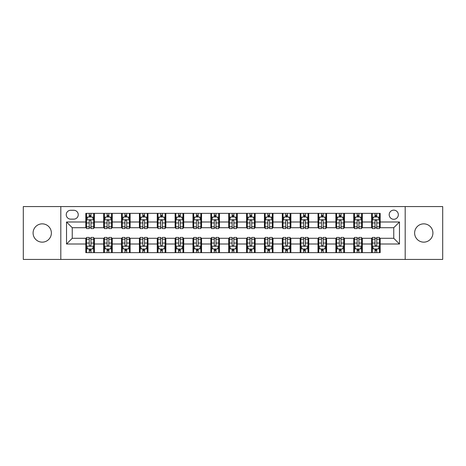 <?xml version="1.0" encoding="UTF-8"?>
<svg xmlns="http://www.w3.org/2000/svg" width="466" height="466" viewBox="0 0 466 466"><rect width="100%" height="100%" fill="white"/><g stroke="black" fill="none" stroke-linecap="round" stroke-linejoin="round"><path stroke-width="0.7" d="M423.769 223.855A9.145 9.145 0 0 0 414.623 233A9.145 9.145 0 0 0 423.769 242.145A9.145 9.145 0 0 0 432.914 233A9.145 9.145 0 0 0 423.769 223.855M42.231 223.855A9.145 9.145 0 0 0 33.086 233A9.145 9.145 0 0 0 42.231 242.145A9.145 9.145 0 0 0 51.377 233A9.145 9.145 0 0 0 42.231 223.855M393.758 210.137A4.573 4.573 0 0 0 389.186 214.71A4.573 4.573 0 0 0 393.758 219.282A4.573 4.573 0 0 0 398.331 214.71A4.573 4.573 0 0 0 393.758 210.137M405.187 259.434L442.7 259.434L442.7 206.566L405.187 206.566L405.187 259.434L60.813 259.434L60.813 206.566L23.3 206.566L23.3 259.434L60.813 259.434M70.669 219.137L73.814 219.137A4.427 4.427 0 0 0 78.241 214.71A4.427 4.427 0 0 0 73.814 210.277L70.669 210.277A4.427 4.427 0 0 0 66.242 214.71A4.427 4.427 0 0 0 70.669 219.137M405.187 206.566L60.813 206.566M85.82 244.003L66.527 244.003L66.527 221.997L85.82 221.997L85.82 227.711L72.242 227.711L72.242 238.289L85.82 238.289L85.82 252.648L380.18 252.648L380.18 238.289L393.758 238.289L393.758 227.711L380.18 227.711L380.18 221.997L399.473 221.997L399.473 244.003L380.18 244.003M380.18 221.997L380.18 213.352L85.82 213.352L85.82 221.997M371.612 213.352L371.612 227.711L372.322 227.711M375.037 227.711L376.755 227.711M379.47 227.711L380.18 227.711M371.612 227.711L361.604 227.711M353.746 213.352L353.746 227.711L354.463 227.711M357.177 227.711L358.89 227.711M353.746 227.711L343.745 227.711M335.887 213.352L335.887 227.711L336.598 227.711M339.312 227.711L341.03 227.711M335.887 227.711L325.88 227.711M318.022 213.352L318.022 227.711L318.738 227.711M321.453 227.711L323.165 227.711M318.022 227.711L308.02 227.711M300.162 213.352L300.162 227.711L300.873 227.711M303.593 227.711L305.306 227.711M300.162 227.711L290.161 227.711M282.297 213.352L282.297 227.711L283.013 227.711M285.728 227.711L287.446 227.711M282.297 227.711L272.295 227.711M264.438 213.352L264.438 227.711L265.154 227.711M267.868 227.711L269.581 227.711M264.438 227.711L254.436 227.711M246.572 213.352L246.572 227.711L247.289 227.711M250.003 227.711L251.722 227.711M246.572 227.711L236.571 227.711M228.713 213.352L228.713 227.711L229.429 227.711M232.144 227.711L233.856 227.711M228.713 227.711L218.711 227.711M210.853 213.352L210.853 227.711L211.564 227.711M214.278 227.711L215.997 227.711M210.853 227.711L200.846 227.711M192.988 213.352L192.988 227.711L193.705 227.711M196.419 227.711L198.132 227.711M192.988 227.711L182.987 227.711M175.129 213.352L175.129 227.711L175.839 227.711M178.554 227.711L180.272 227.711M175.129 227.711L165.127 227.711M157.263 213.352L157.263 227.711L157.98 227.711M160.694 227.711L162.407 227.711M157.263 227.711L147.262 227.711M139.404 213.352L139.404 227.711L140.12 227.711M142.835 227.711L144.547 227.711M139.404 227.711L129.402 227.711M121.539 213.352L121.539 227.711L122.255 227.711M124.97 227.711L126.688 227.711M121.539 227.711L111.537 227.711M103.679 213.352L103.679 227.711L104.396 227.711M107.11 227.711L108.823 227.711M103.679 227.711L93.678 227.711M85.82 227.711L86.53 227.711M89.245 227.711L90.963 227.711M85.82 238.289L86.53 238.289M89.245 238.289L90.963 238.289M93.678 238.289L94.388 238.289L94.388 252.648M104.396 238.289L94.388 238.289M107.11 238.289L108.823 238.289M111.537 238.289L112.254 238.289L112.254 252.648M122.255 238.289L112.254 238.289M124.97 238.289L126.688 238.289M129.402 238.289L130.113 238.289L130.113 252.648M140.12 238.289L130.113 238.289M142.835 238.289L144.547 238.289M147.262 238.289L147.978 238.289L147.978 252.648M157.98 238.289L147.978 238.289M160.694 238.289L162.407 238.289M165.127 238.289L165.838 238.289L165.838 252.648M175.839 238.289L165.838 238.289M178.554 238.289L180.272 238.289M182.987 238.289L183.703 238.289L183.703 252.648M193.705 238.289L183.703 238.289M196.419 238.289L198.132 238.289M200.846 238.289L201.562 238.289L201.562 252.648M211.564 238.289L201.562 238.289M214.278 238.289L215.997 238.289M218.711 238.289L219.428 238.289L219.428 252.648M229.429 238.289L219.428 238.289M232.144 238.289L233.856 238.289M236.571 238.289L237.287 238.289L237.287 252.648M247.289 238.289L237.287 238.289M250.003 238.289L251.722 238.289M254.436 238.289L255.147 238.289L255.147 252.648M265.154 238.289L255.147 238.289M267.868 238.289L269.581 238.289M272.295 238.289L273.012 238.289L273.012 252.648M283.013 238.289L273.012 238.289M285.728 238.289L287.446 238.289M290.161 238.289L290.871 238.289L290.871 252.648M300.873 238.289L290.871 238.289M303.593 238.289L305.306 238.289M308.02 238.289L308.737 238.289L308.737 252.648M318.738 238.289L308.737 238.289M321.453 238.289L323.165 238.289M325.88 238.289L326.596 238.289L326.596 252.648M336.598 238.289L326.596 238.289M339.312 238.289L341.03 238.289M343.745 238.289L344.461 238.289L344.461 252.648M354.463 238.289L344.461 238.289M357.177 238.289L358.89 238.289M361.604 238.289L362.321 238.289L362.321 252.648M372.322 238.289L362.321 238.289M375.037 238.289L376.755 238.289M379.47 238.289L380.18 238.289M94.388 213.352L94.388 227.711M85.82 216.923L86.53 216.923M89.245 216.923L90.963 216.923M93.678 216.923L94.388 216.923M85.82 249.077L86.53 249.077M89.245 249.077L90.963 249.077M93.678 249.077L94.388 249.077M103.679 238.289L103.679 252.648M112.254 213.352L112.254 227.711M103.679 216.923L104.396 216.923M107.11 216.923L108.823 216.923M111.537 216.923L112.254 216.923M103.679 249.077L104.396 249.077M107.11 249.077L108.823 249.077M111.537 249.077L112.254 249.077M121.539 238.289L121.539 252.648M121.539 249.077L122.255 249.077M124.97 249.077L126.688 249.077M129.402 249.077L130.113 249.077M130.113 213.352L130.113 227.711M121.539 216.923L122.255 216.923M124.97 216.923L126.688 216.923M129.402 216.923L130.113 216.923M139.404 238.289L139.404 252.648M139.404 249.077L140.12 249.077M142.835 249.077L144.547 249.077M147.262 249.077L147.978 249.077M147.978 213.352L147.978 227.711M139.404 216.923L140.12 216.923M142.835 216.923L144.547 216.923M147.262 216.923L147.978 216.923M157.263 238.289L157.263 252.648M157.263 249.077L157.98 249.077M160.694 249.077L162.407 249.077M165.127 249.077L165.838 249.077M165.838 213.352L165.838 227.711M157.263 216.923L157.98 216.923M160.694 216.923L162.407 216.923M165.127 216.923L165.838 216.923M175.129 238.289L175.129 252.648M175.129 249.077L175.839 249.077M178.554 249.077L180.272 249.077M182.987 249.077L183.703 249.077M183.703 213.352L183.703 227.711M175.129 216.923L175.839 216.923M178.554 216.923L180.272 216.923M182.987 216.923L183.703 216.923M192.988 238.289L192.988 252.648M192.988 249.077L193.705 249.077M196.419 249.077L198.132 249.077M200.846 249.077L201.562 249.077M201.562 213.352L201.562 227.711M192.988 216.923L193.705 216.923M196.419 216.923L198.132 216.923M200.846 216.923L201.562 216.923M210.853 238.289L210.853 252.648M210.853 249.077L211.564 249.077M214.278 249.077L215.997 249.077M218.711 249.077L219.428 249.077M219.428 213.352L219.428 227.711M210.853 216.923L211.564 216.923M214.278 216.923L215.997 216.923M218.711 216.923L219.428 216.923M228.713 238.289L228.713 252.648M228.713 249.077L229.429 249.077M232.144 249.077L233.856 249.077M236.571 249.077L237.287 249.077M237.287 213.352L237.287 227.711M228.713 216.923L229.429 216.923M232.144 216.923L233.856 216.923M236.571 216.923L237.287 216.923M246.572 238.289L246.572 252.648M246.572 249.077L247.289 249.077M250.003 249.077L251.722 249.077M254.436 249.077L255.147 249.077M255.147 213.352L255.147 227.711M246.572 216.923L247.289 216.923M250.003 216.923L251.722 216.923M254.436 216.923L255.147 216.923M264.438 238.289L264.438 252.648M264.438 249.077L265.154 249.077M267.868 249.077L269.581 249.077M272.295 249.077L273.012 249.077M273.012 213.352L273.012 227.711M264.438 216.923L265.154 216.923M267.868 216.923L269.581 216.923M272.295 216.923L273.012 216.923M282.297 238.289L282.297 252.648M282.297 249.077L283.013 249.077M285.728 249.077L287.446 249.077M290.161 249.077L290.871 249.077M290.871 213.352L290.871 227.711M282.297 216.923L283.013 216.923M285.728 216.923L287.446 216.923M290.161 216.923L290.871 216.923M300.162 238.289L300.162 252.648M300.162 249.077L300.873 249.077M303.593 249.077L305.306 249.077M308.02 249.077L308.737 249.077M308.737 213.352L308.737 227.711M300.162 216.923L300.873 216.923M303.593 216.923L305.306 216.923M308.02 216.923L308.737 216.923M318.022 238.289L318.022 252.648M318.022 249.077L318.738 249.077M321.453 249.077L323.165 249.077M325.88 249.077L326.596 249.077M326.596 213.352L326.596 227.711M318.022 216.923L318.738 216.923M321.453 216.923L323.165 216.923M325.88 216.923L326.596 216.923M335.887 238.289L335.887 252.648M335.887 249.077L336.598 249.077M339.312 249.077L341.03 249.077M343.745 249.077L344.461 249.077M344.461 213.352L344.461 227.711M335.887 216.923L336.598 216.923M339.312 216.923L341.03 216.923M343.745 216.923L344.461 216.923M353.746 238.289L353.746 252.648M353.746 249.077L354.463 249.077M357.177 249.077L358.89 249.077M361.604 249.077L362.321 249.077M362.321 213.352L362.321 227.711M353.746 216.923L354.463 216.923M357.177 216.923L358.89 216.923M361.604 216.923L362.321 216.923M371.612 238.289L371.612 252.648M371.612 249.077L372.322 249.077M375.037 249.077L376.755 249.077M379.47 249.077L380.18 249.077M371.612 216.923L372.322 216.923M375.037 216.923L376.755 216.923M379.47 216.923L380.18 216.923M72.242 227.711L66.527 221.997M72.242 238.289L66.527 244.003M399.473 221.997L393.758 227.711M399.473 244.003L393.758 238.289M90.963 215.21L89.245 215.21M93.678 226.779L90.963 226.779L90.963 228.573L93.678 228.573L93.678 219.853L92.245 216.993L87.963 216.993L86.53 219.853L86.53 228.573L89.245 228.573L89.245 226.779L86.53 226.779M86.53 219.853L86.53 213.352M93.678 219.853L93.678 213.352M89.245 216.993L89.245 213.352M90.963 213.352L90.963 216.993M90.963 226.779L90.963 220.925C90.392 219.824 89.822 219.824 89.245 220.925L89.245 226.779M89.245 250.79L90.963 250.79M86.53 239.221L89.245 239.221L89.245 237.427L86.53 237.427L86.53 246.147L87.963 249.007L92.245 249.007L93.678 246.147L93.678 237.427L90.963 237.427L90.963 239.221L93.678 239.221M93.678 246.147L93.678 252.648M86.53 246.147L86.53 252.648M90.963 249.007L90.963 252.648M89.245 252.648L89.245 249.007M89.245 239.221L89.245 245.075C89.816 246.176 90.387 246.176 90.963 245.075L90.963 239.221M108.823 215.21L107.11 215.21M111.537 226.779L108.823 226.779L108.823 228.573L111.537 228.573L111.537 219.853L110.11 216.993L105.823 216.993L104.396 219.853L104.396 228.573L107.11 228.573L107.11 226.779L104.396 226.779M104.396 219.853L104.396 213.352M111.537 219.853L111.537 213.352M107.11 216.993L107.11 213.352M108.823 213.352L108.823 216.993M108.823 226.779L108.823 220.925C108.252 219.824 107.681 219.824 107.11 220.925L107.11 226.779M126.688 215.21L124.97 215.21M129.402 226.779L126.688 226.779L126.688 228.573L129.402 228.573L129.402 219.853L127.969 216.993L123.682 216.993L122.255 219.853L122.255 228.573L124.97 228.573L124.97 226.779L122.255 226.779M122.255 219.853L122.255 213.352M129.402 219.853L129.402 213.352M124.97 216.993L124.97 213.352M126.688 213.352L126.688 216.993M126.688 226.779L126.688 220.925C126.117 219.824 125.54 219.824 124.97 220.925L124.97 226.779M144.547 215.21L142.835 215.21M147.262 226.779L144.547 226.779L144.547 228.573L147.262 228.573L147.262 219.853L145.835 216.993L141.548 216.993L140.12 219.853L140.12 228.573L142.835 228.573L142.835 226.779L140.12 226.779M140.12 219.853L140.12 213.352M147.262 219.853L147.262 213.352M142.835 216.993L142.835 213.352M144.547 213.352L144.547 216.993M144.547 226.779L144.547 220.925C143.977 219.824 143.406 219.824 142.835 220.925L142.835 226.779M107.11 250.79L108.823 250.79M104.396 239.221L107.11 239.221L107.11 237.427L104.396 237.427L104.396 246.147L105.823 249.007L110.11 249.007L111.537 246.147L111.537 237.427L108.823 237.427L108.823 239.221L111.537 239.221M111.537 246.147L111.537 252.648M104.396 246.147L104.396 252.648M108.823 249.007L108.823 252.648M107.11 252.648L107.11 249.007M107.11 239.221L107.11 245.075C107.681 246.176 108.252 246.176 108.823 245.075L108.823 239.221M124.97 250.79L126.688 250.79M122.255 239.221L124.97 239.221L124.97 237.427L122.255 237.427L122.255 246.147L123.682 249.007L127.969 249.007L129.402 246.147L129.402 237.427L126.688 237.427L126.688 239.221L129.402 239.221M129.402 246.147L129.402 252.648M122.255 246.147L122.255 252.648M126.688 249.007L126.688 252.648M124.97 252.648L124.97 249.007M124.97 239.221L124.97 245.075C125.54 246.176 126.111 246.176 126.688 245.075L126.688 239.221M142.835 250.79L144.547 250.79M140.12 239.221L142.835 239.221L142.835 237.427L140.12 237.427L140.12 246.147L141.548 249.007L145.835 249.007L147.262 246.147L147.262 237.427L144.547 237.427L144.547 239.221L147.262 239.221M147.262 246.147L147.262 252.648M140.12 246.147L140.12 252.648M144.547 249.007L144.547 252.648M142.835 252.648L142.835 249.007M142.835 239.221L142.835 245.075C143.406 246.176 143.977 246.176 144.547 245.075L144.547 239.221M162.407 215.21L160.694 215.21M165.127 226.779L162.407 226.779L162.407 228.573L165.127 228.573L165.127 219.853L163.694 216.993L159.407 216.993L157.98 219.853L157.98 228.573L160.694 228.573L160.694 226.779L157.98 226.779M157.98 219.853L157.98 213.352M165.127 219.853L165.127 213.352M160.694 216.993L160.694 213.352M162.407 213.352L162.407 216.993M162.407 226.779L162.407 220.925C161.836 219.824 161.265 219.824 160.694 220.925L160.694 226.779M160.694 250.79L162.407 250.79M157.98 239.221L160.694 239.221L160.694 237.427L157.98 237.427L157.98 246.147L159.407 249.007L163.694 249.007L165.127 246.147L165.127 237.427L162.407 237.427L162.407 239.221L165.127 239.221M165.127 246.147L165.127 252.648M157.98 246.147L157.98 252.648M162.407 249.007L162.407 252.648M160.694 252.648L160.694 249.007M160.694 239.221L160.694 245.075C161.265 246.176 161.836 246.176 162.407 245.075L162.407 239.221M180.272 215.21L178.554 215.21M182.987 226.779L180.272 226.779L180.272 228.573L182.987 228.573L182.987 219.853L181.559 216.993L177.272 216.993L175.839 219.853L175.839 228.573L178.554 228.573L178.554 226.779L175.839 226.779M175.839 219.853L175.839 213.352M182.987 219.853L182.987 213.352M178.554 216.993L178.554 213.352M180.272 213.352L180.272 216.993M180.272 226.779L180.272 220.925C179.701 219.824 179.13 219.824 178.554 220.925L178.554 226.779M198.132 215.21L196.419 215.21M200.846 226.779L198.132 226.779L198.132 228.573L200.846 228.573L200.846 219.853L199.419 216.993L195.132 216.993L193.705 219.853L193.705 228.573L196.419 228.573L196.419 226.779L193.705 226.779M193.705 219.853L193.705 213.352M200.846 219.853L200.846 213.352M196.419 216.993L196.419 213.352M198.132 213.352L198.132 216.993M198.132 226.779L198.132 220.925C197.561 219.824 196.99 219.824 196.419 220.925L196.419 226.779M215.997 215.21L214.278 215.21M218.711 226.779L215.997 226.779L215.997 228.573L218.711 228.573L218.711 219.853L217.284 216.993L212.997 216.993L211.564 219.853L211.564 228.573L214.278 228.573L214.278 226.779L211.564 226.779M211.564 219.853L211.564 213.352M218.711 219.853L218.711 213.352M214.278 216.993L214.278 213.352M215.997 213.352L215.997 216.993M215.997 226.779L215.997 220.925C215.426 219.824 214.855 219.824 214.278 220.925L214.278 226.779M233.856 215.21L232.144 215.21M236.571 226.779L233.856 226.779L233.856 228.573L236.571 228.573L236.571 219.853L235.144 216.993L230.856 216.993L229.429 219.853L229.429 228.573L232.144 228.573L232.144 226.779L229.429 226.779M229.429 219.853L229.429 213.352M236.571 219.853L236.571 213.352M232.144 216.993L232.144 213.352M233.856 213.352L233.856 216.993M233.856 226.779L233.856 220.925C233.285 219.824 232.715 219.824 232.144 220.925L232.144 226.779M251.722 215.21L250.003 215.21M254.436 226.779L251.722 226.779L251.722 228.573L254.436 228.573L254.436 219.853L253.003 216.993L248.716 216.993L247.289 219.853L247.289 228.573L250.003 228.573L250.003 226.779L247.289 226.779M247.289 219.853L247.289 213.352M254.436 219.853L254.436 213.352M250.003 216.993L250.003 213.352M251.722 213.352L251.722 216.993M251.722 226.779L251.722 220.925C251.151 219.824 250.58 219.824 250.003 220.925L250.003 226.779M178.554 250.79L180.272 250.79M175.839 239.221L178.554 239.221L178.554 237.427L175.839 237.427L175.839 246.147L177.272 249.007L181.559 249.007L182.987 246.147L182.987 237.427L180.272 237.427L180.272 239.221L182.987 239.221M182.987 246.147L182.987 252.648M175.839 246.147L175.839 252.648M180.272 249.007L180.272 252.648M178.554 252.648L178.554 249.007M178.554 239.221L178.554 245.075C179.125 246.176 179.701 246.176 180.272 245.075L180.272 239.221M196.419 250.79L198.132 250.79M193.705 239.221L196.419 239.221L196.419 237.427L193.705 237.427L193.705 246.147L195.132 249.007L199.419 249.007L200.846 246.147L200.846 237.427L198.132 237.427L198.132 239.221L200.846 239.221M200.846 246.147L200.846 252.648M193.705 246.147L193.705 252.648M198.132 249.007L198.132 252.648M196.419 252.648L196.419 249.007M196.419 239.221L196.419 245.075C196.99 246.176 197.561 246.176 198.132 245.075L198.132 239.221M214.278 250.79L215.997 250.79M211.564 239.221L214.278 239.221L214.278 237.427L211.564 237.427L211.564 246.147L212.997 249.007L217.284 249.007L218.711 246.147L218.711 237.427L215.997 237.427L215.997 239.221L218.711 239.221M218.711 246.147L218.711 252.648M211.564 246.147L211.564 252.648M215.997 249.007L215.997 252.648M214.278 252.648L214.278 249.007M214.278 239.221L214.278 245.075C214.849 246.176 215.42 246.176 215.997 245.075L215.997 239.221M232.144 250.79L233.856 250.79M229.429 239.221L232.144 239.221L232.144 237.427L229.429 237.427L229.429 246.147L230.856 249.007L235.144 249.007L236.571 246.147L236.571 237.427L233.856 237.427L233.856 239.221L236.571 239.221M236.571 246.147L236.571 252.648M229.429 246.147L229.429 252.648M233.856 249.007L233.856 252.648M232.144 252.648L232.144 249.007M232.144 239.221L232.144 245.075C232.715 246.176 233.285 246.176 233.856 245.075L233.856 239.221M250.003 250.79L251.722 250.79M247.289 239.221L250.003 239.221L250.003 237.427L247.289 237.427L247.289 246.147L248.716 249.007L253.003 249.007L254.436 246.147L254.436 237.427L251.722 237.427L251.722 239.221L254.436 239.221M254.436 246.147L254.436 252.648M247.289 246.147L247.289 252.648M251.722 249.007L251.722 252.648M250.003 252.648L250.003 249.007M250.003 239.221L250.003 245.075C250.574 246.176 251.145 246.176 251.722 245.075L251.722 239.221M269.581 215.21L267.868 215.21M272.295 226.779L269.581 226.779L269.581 228.573L272.295 228.573L272.295 219.853L270.868 216.993L266.581 216.993L265.154 219.853L265.154 228.573L267.868 228.573L267.868 226.779L265.154 226.779M265.154 219.853L265.154 213.352M272.295 219.853L272.295 213.352M267.868 216.993L267.868 213.352M269.581 213.352L269.581 216.993M269.581 226.779L269.581 220.925C269.01 219.824 268.439 219.824 267.868 220.925L267.868 226.779M267.868 250.79L269.581 250.79M265.154 239.221L267.868 239.221L267.868 237.427L265.154 237.427L265.154 246.147L266.581 249.007L270.868 249.007L272.295 246.147L272.295 237.427L269.581 237.427L269.581 239.221L272.295 239.221M272.295 246.147L272.295 252.648M265.154 246.147L265.154 252.648M269.581 249.007L269.581 252.648M267.868 252.648L267.868 249.007M267.868 239.221L267.868 245.075C268.439 246.176 269.01 246.176 269.581 245.075L269.581 239.221M287.446 215.21L285.728 215.21M290.161 226.779L287.446 226.779L287.446 228.573L290.161 228.573L290.161 219.853L288.728 216.993L284.441 216.993L283.013 219.853L283.013 228.573L285.728 228.573L285.728 226.779L283.013 226.779M283.013 219.853L283.013 213.352M290.161 219.853L290.161 213.352M285.728 216.993L285.728 213.352M287.446 213.352L287.446 216.993M287.446 226.779L287.446 220.925C286.875 219.824 286.299 219.824 285.728 220.925L285.728 226.779M285.728 250.79L287.446 250.79M283.013 239.221L285.728 239.221L285.728 237.427L283.013 237.427L283.013 246.147L284.441 249.007L288.728 249.007L290.161 246.147L290.161 237.427L287.446 237.427L287.446 239.221L290.161 239.221M290.161 246.147L290.161 252.648M283.013 246.147L283.013 252.648M287.446 249.007L287.446 252.648M285.728 252.648L285.728 249.007M285.728 239.221L285.728 245.075C286.299 246.176 286.87 246.176 287.446 245.075L287.446 239.221M305.306 215.21L303.593 215.21M308.02 226.779L305.306 226.779L305.306 228.573L308.02 228.573L308.02 219.853L306.593 216.993L302.306 216.993L300.873 219.853L300.873 228.573L303.593 228.573L303.593 226.779L300.873 226.779M300.873 219.853L300.873 213.352M308.02 219.853L308.02 213.352M303.593 216.993L303.593 213.352M305.306 213.352L305.306 216.993M305.306 226.779L305.306 220.925C304.735 219.824 304.164 219.824 303.593 220.925L303.593 226.779M303.593 250.79L305.306 250.79M300.873 239.221L303.593 239.221L303.593 237.427L300.873 237.427L300.873 246.147L302.306 249.007L306.593 249.007L308.02 246.147L308.02 237.427L305.306 237.427L305.306 239.221L308.02 239.221M308.02 246.147L308.02 252.648M300.873 246.147L300.873 252.648M305.306 249.007L305.306 252.648M303.593 252.648L303.593 249.007M303.593 239.221L303.593 245.075C304.164 246.176 304.735 246.176 305.306 245.075L305.306 239.221M323.165 215.21L321.453 215.21M325.88 226.779L323.165 226.779L323.165 228.573L325.88 228.573L325.88 219.853L324.452 216.993L320.165 216.993L318.738 219.853L318.738 228.573L321.453 228.573L321.453 226.779L318.738 226.779M318.738 219.853L318.738 213.352M325.88 219.853L325.88 213.352M321.453 216.993L321.453 213.352M323.165 213.352L323.165 216.993M323.165 226.779L323.165 220.925C322.594 219.824 322.023 219.824 321.453 220.925L321.453 226.779M321.453 250.79L323.165 250.79M318.738 239.221L321.453 239.221L321.453 237.427L318.738 237.427L318.738 246.147L320.165 249.007L324.452 249.007L325.88 246.147L325.88 237.427L323.165 237.427L323.165 239.221L325.88 239.221M325.88 246.147L325.88 252.648M318.738 246.147L318.738 252.648M323.165 249.007L323.165 252.648M321.453 252.648L321.453 249.007M321.453 239.221L321.453 245.075C322.023 246.176 322.594 246.176 323.165 245.075L323.165 239.221M341.03 215.21L339.312 215.21M343.745 226.779L341.03 226.779L341.03 228.573L343.745 228.573L343.745 219.853L342.318 216.993L338.031 216.993L336.598 219.853L336.598 228.573L339.312 228.573L339.312 226.779L336.598 226.779M336.598 219.853L336.598 213.352M343.745 219.853L343.745 213.352M339.312 216.993L339.312 213.352M341.03 213.352L341.03 216.993M341.03 226.779L341.03 220.925C340.46 219.824 339.889 219.824 339.312 220.925L339.312 226.779M339.312 250.79L341.03 250.79M336.598 239.221L339.312 239.221L339.312 237.427L336.598 237.427L336.598 246.147L338.031 249.007L342.318 249.007L343.745 246.147L343.745 237.427L341.03 237.427L341.03 239.221L343.745 239.221M343.745 246.147L343.745 252.648M336.598 246.147L336.598 252.648M341.03 249.007L341.03 252.648M339.312 252.648L339.312 249.007M339.312 239.221L339.312 245.075C339.883 246.176 340.46 246.176 341.03 245.075L341.03 239.221M358.89 215.21L357.177 215.21M361.604 226.779L358.89 226.779L358.89 228.573L361.604 228.573L361.604 219.853L360.177 216.993L355.89 216.993L354.463 219.853L354.463 228.573L357.177 228.573L357.177 226.779L354.463 226.779M354.463 219.853L354.463 213.352M361.604 219.853L361.604 213.352M357.177 216.993L357.177 213.352M358.89 213.352L358.89 216.993M358.89 226.779L358.89 220.925C358.319 219.824 357.748 219.824 357.177 220.925L357.177 226.779M357.177 250.79L358.89 250.79M354.463 239.221L357.177 239.221L357.177 237.427L354.463 237.427L354.463 246.147L355.89 249.007L360.177 249.007L361.604 246.147L361.604 237.427L358.89 237.427L358.89 239.221L361.604 239.221M361.604 246.147L361.604 252.648M354.463 246.147L354.463 252.648M358.89 249.007L358.89 252.648M357.177 252.648L357.177 249.007M357.177 239.221L357.177 245.075C357.748 246.176 358.319 246.176 358.89 245.075L358.89 239.221M375.037 250.79L376.755 250.79M372.322 239.221L375.037 239.221L375.037 237.427L372.322 237.427L372.322 246.147L373.755 249.007L378.037 249.007L379.47 246.147L379.47 237.427L376.755 237.427L376.755 239.221L379.47 239.221M379.47 246.147L379.47 252.648M372.322 246.147L372.322 252.648M376.755 249.007L376.755 252.648M375.037 252.648L375.037 249.007M375.037 239.221L375.037 245.075C375.608 246.176 376.178 246.176 376.755 245.075L376.755 239.221M376.755 215.21L375.037 215.21M379.47 226.779L376.755 226.779L376.755 228.573L379.47 228.573L379.47 219.853L378.037 216.993L373.755 216.993L372.322 219.853L372.322 228.573L375.037 228.573L375.037 226.779L372.322 226.779M372.322 219.853L372.322 213.352M379.47 219.853L379.47 213.352M375.037 216.993L375.037 213.352M376.755 213.352L376.755 216.993M376.755 226.779L376.755 220.925C376.184 219.824 375.613 219.824 375.037 220.925L375.037 226.779M103.679 244.003L94.388 244.003M103.679 221.997L94.388 221.997M121.539 221.997L112.254 221.997M121.539 244.003L112.254 244.003M139.404 221.997L130.113 221.997M139.404 244.003L130.113 244.003M157.263 221.997L147.978 221.997M157.263 244.003L147.978 244.003M175.129 221.997L165.838 221.997M175.129 244.003L165.838 244.003M192.988 221.997L183.703 221.997M192.988 244.003L183.703 244.003M210.853 221.997L201.562 221.997M210.853 244.003L201.562 244.003M228.713 221.997L219.428 221.997M228.713 244.003L219.428 244.003M246.572 221.997L237.287 221.997M246.572 244.003L237.287 244.003M264.438 221.997L255.147 221.997M264.438 244.003L255.147 244.003M282.297 221.997L273.012 221.997M282.297 244.003L273.012 244.003M300.162 221.997L290.871 221.997M300.162 244.003L290.871 244.003M318.022 221.997L308.737 221.997M318.022 244.003L308.737 244.003M335.887 221.997L326.596 221.997M335.887 244.003L326.596 244.003M353.746 221.997L344.461 221.997M353.746 244.003L344.461 244.003M371.612 221.997L362.321 221.997M371.612 244.003L362.321 244.003M93.643 219.783L86.565 219.783M86.53 217.168L87.876 217.168M92.332 217.168L93.678 217.168M89.245 222.946L86.53 222.946M93.678 222.946L90.963 222.946M90.963 216.119L89.245 216.119M86.565 246.217L93.643 246.217M93.678 248.832L92.332 248.832M87.876 248.832L86.53 248.832M90.963 243.054L93.678 243.054M86.53 243.054L89.245 243.054M89.245 249.881L90.963 249.881M111.502 219.783L104.431 219.783M104.396 217.168L105.735 217.168M110.197 217.168L111.537 217.168M107.11 222.946L104.396 222.946M111.537 222.946L108.823 222.946M108.823 216.119L107.11 216.119M129.367 219.783L122.29 219.783M122.255 217.168L123.601 217.168M128.057 217.168L129.402 217.168M124.97 222.946L122.255 222.946M129.402 222.946L126.688 222.946M126.688 216.119L124.97 216.119M147.227 219.783L140.155 219.783M140.12 217.168L141.46 217.168M145.916 217.168L147.262 217.168M142.835 222.946L140.12 222.946M147.262 222.946L144.547 222.946M144.547 216.119L142.835 216.119M104.431 246.217L111.502 246.217M111.537 248.832L110.197 248.832M105.735 248.832L104.396 248.832M108.823 243.054L111.537 243.054M104.396 243.054L107.11 243.054M107.11 249.881L108.823 249.881M122.29 246.217L129.367 246.217M129.402 248.832L128.057 248.832M123.601 248.832L122.255 248.832M126.688 243.054L129.402 243.054M122.255 243.054L124.97 243.054M124.97 249.881L126.688 249.881M140.155 246.217L147.227 246.217M147.262 248.832L145.916 248.832M141.46 248.832L140.12 248.832M144.547 243.054L147.262 243.054M140.12 243.054L142.835 243.054M142.835 249.881L144.547 249.881M165.086 219.783L158.015 219.783M157.98 217.168L159.325 217.168M163.782 217.168L165.127 217.168M160.694 222.946L157.98 222.946M165.127 222.946L162.407 222.946M162.407 216.119L160.694 216.119M158.015 246.217L165.086 246.217M165.127 248.832L163.782 248.832M159.325 248.832L157.98 248.832M162.407 243.054L165.127 243.054M157.98 243.054L160.694 243.054M160.694 249.881L162.407 249.881M182.952 219.783L175.88 219.783M175.839 217.168L177.185 217.168M181.641 217.168L182.987 217.168M178.554 222.946L175.839 222.946M182.987 222.946L180.272 222.946M180.272 216.119L178.554 216.119M200.811 219.783L193.74 219.783M193.705 217.168L195.044 217.168M199.506 217.168L200.846 217.168M196.419 222.946L193.705 222.946M200.846 222.946L198.132 222.946M198.132 216.119L196.419 216.119M218.676 219.783L211.599 219.783M211.564 217.168L212.91 217.168M217.366 217.168L218.711 217.168M214.278 222.946L211.564 222.946M218.711 222.946L215.997 222.946M215.997 216.119L214.278 216.119M236.536 219.783L229.464 219.783M229.429 217.168L230.769 217.168M235.231 217.168L236.571 217.168M232.144 222.946L229.429 222.946M236.571 222.946L233.856 222.946M233.856 216.119L232.144 216.119M254.401 219.783L247.324 219.783M247.289 217.168L248.634 217.168M253.09 217.168L254.436 217.168M250.003 222.946L247.289 222.946M254.436 222.946L251.722 222.946M251.722 216.119L250.003 216.119M175.88 246.217L182.952 246.217M182.987 248.832L181.641 248.832M177.185 248.832L175.839 248.832M180.272 243.054L182.987 243.054M175.839 243.054L178.554 243.054M178.554 249.881L180.272 249.881M193.74 246.217L200.811 246.217M200.846 248.832L199.506 248.832M195.044 248.832L193.705 248.832M198.132 243.054L200.846 243.054M193.705 243.054L196.419 243.054M196.419 249.881L198.132 249.881M211.599 246.217L218.676 246.217M218.711 248.832L217.366 248.832M212.91 248.832L211.564 248.832M215.997 243.054L218.711 243.054M211.564 243.054L214.278 243.054M214.278 249.881L215.997 249.881M229.464 246.217L236.536 246.217M236.571 248.832L235.231 248.832M230.769 248.832L229.429 248.832M233.856 243.054L236.571 243.054M229.429 243.054L232.144 243.054M232.144 249.881L233.856 249.881M247.324 246.217L254.401 246.217M254.436 248.832L253.09 248.832M248.634 248.832L247.289 248.832M251.722 243.054L254.436 243.054M247.289 243.054L250.003 243.054M250.003 249.881L251.722 249.881M272.26 219.783L265.189 219.783M265.154 217.168L266.494 217.168M270.956 217.168L272.295 217.168M267.868 222.946L265.154 222.946M272.295 222.946L269.581 222.946M269.581 216.119L267.868 216.119M265.189 246.217L272.26 246.217M272.295 248.832L270.956 248.832M266.494 248.832L265.154 248.832M269.581 243.054L272.295 243.054M265.154 243.054L267.868 243.054M267.868 249.881L269.581 249.881M290.12 219.783L283.048 219.783M283.013 217.168L284.359 217.168M288.815 217.168L290.161 217.168M285.728 222.946L283.013 222.946M290.161 222.946L287.446 222.946M287.446 216.119L285.728 216.119M283.048 246.217L290.12 246.217M290.161 248.832L288.815 248.832M284.359 248.832L283.013 248.832M287.446 243.054L290.161 243.054M283.013 243.054L285.728 243.054M285.728 249.881L287.446 249.881M307.985 219.783L300.914 219.783M300.873 217.168L302.218 217.168M306.675 217.168L308.02 217.168M303.593 222.946L300.873 222.946M308.02 222.946L305.306 222.946M305.306 216.119L303.593 216.119M300.914 246.217L307.985 246.217M308.02 248.832L306.675 248.832M302.218 248.832L300.873 248.832M305.306 243.054L308.02 243.054M300.873 243.054L303.593 243.054M303.593 249.881L305.306 249.881M325.845 219.783L318.773 219.783M318.738 217.168L320.084 217.168M324.54 217.168L325.88 217.168M321.453 222.946L318.738 222.946M325.88 222.946L323.165 222.946M323.165 216.119L321.453 216.119M318.773 246.217L325.845 246.217M325.88 248.832L324.54 248.832M320.084 248.832L318.738 248.832M323.165 243.054L325.88 243.054M318.738 243.054L321.453 243.054M321.453 249.881L323.165 249.881M343.71 219.783L336.633 219.783M336.598 217.168L337.943 217.168M342.399 217.168L343.745 217.168M339.312 222.946L336.598 222.946M343.745 222.946L341.03 222.946M341.03 216.119L339.312 216.119M336.633 246.217L343.71 246.217M343.745 248.832L342.399 248.832M337.943 248.832L336.598 248.832M341.03 243.054L343.745 243.054M336.598 243.054L339.312 243.054M339.312 249.881L341.03 249.881M361.569 219.783L354.498 219.783M354.463 217.168L355.803 217.168M360.265 217.168L361.604 217.168M357.177 222.946L354.463 222.946M361.604 222.946L358.89 222.946M358.89 216.119L357.177 216.119M354.498 246.217L361.569 246.217M361.604 248.832L360.265 248.832M355.803 248.832L354.463 248.832M358.89 243.054L361.604 243.054M354.463 243.054L357.177 243.054M357.177 249.881L358.89 249.881M372.357 246.217L379.435 246.217M379.47 248.832L378.124 248.832M373.668 248.832L372.322 248.832M376.755 243.054L379.47 243.054M372.322 243.054L375.037 243.054M375.037 249.881L376.755 249.881M379.435 219.783L372.357 219.783M372.322 217.168L373.668 217.168M378.124 217.168L379.47 217.168M375.037 222.946L372.322 222.946M379.47 222.946L376.755 222.946M376.755 216.119L375.037 216.119"/></g></svg>
